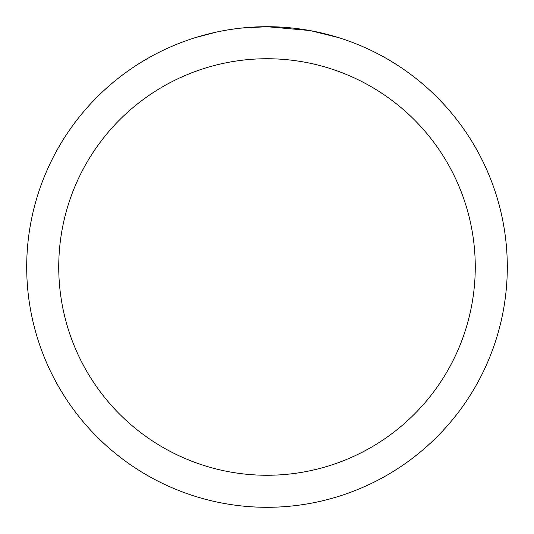 <?xml version="1.0" encoding="UTF-8"?>
<svg xmlns="http://www.w3.org/2000/svg" width="534" height="534" viewBox="0 0 534 534"><rect width="100%" height="100%" fill="white"/><g stroke="black" fill="none" stroke-linecap="round" stroke-linejoin="round"><path stroke-width="0.8" d="M271.793 26.747L275.137 26.84M296.59 28.529L297.605 28.656M309.687 30.525L267 26.7A240.3 240.3 0 0 1 507.3 267A240.3 240.3 0 0 1 267 507.3A240.3 240.3 0 0 1 26.7 267A240.3 240.3 0 0 1 267 26.7L241.028 28.108M310.821 30.732L338.389 37.554M267 58.74A208.26 208.26 0 0 1 475.26 267A208.26 208.26 0 0 1 267 475.26A208.26 208.26 0 0 1 58.74 267A208.26 208.26 0 0 1 267 58.74M239.899 28.235L236.969 28.582M195.618 37.554L216.557 32.053M230.261 29.524L236.969 28.589M249.385 27.347L250.713 27.254M231.075 29.403L235.494 28.776"/></g></svg>
